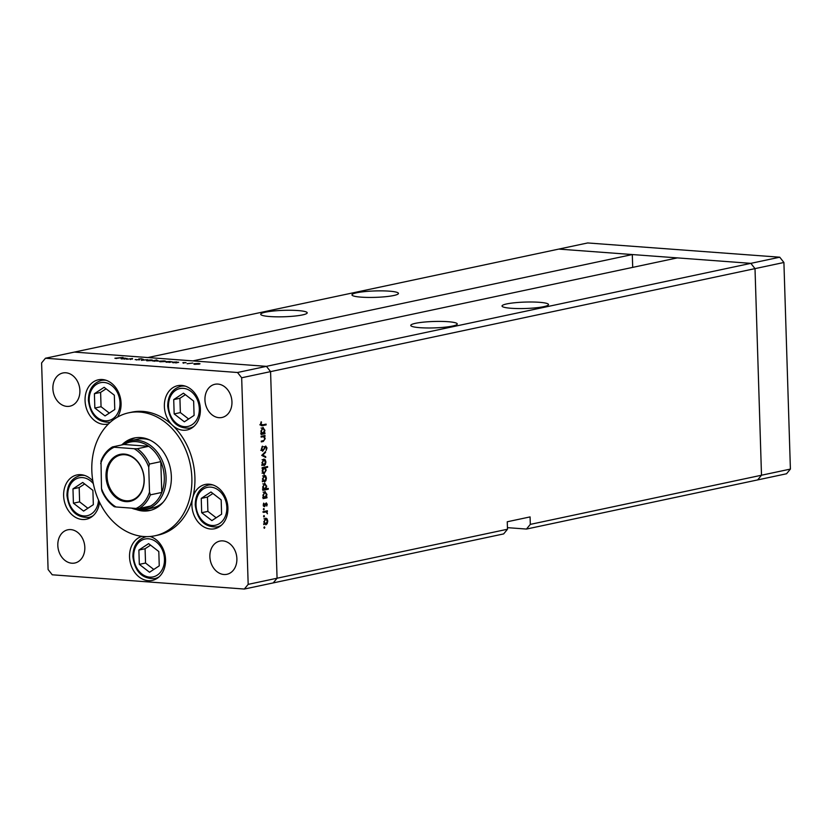<?xml version="1.0" encoding="UTF-8"?>
<svg xmlns="http://www.w3.org/2000/svg" width="832" height="832" viewBox="0 0 832 832"><rect width="100%" height="100%" fill="white"/><g stroke="black" fill="none" stroke-linecap="round" stroke-linejoin="round"><path stroke-width="1.25" d="M507.447 527.654L526.469 529.058L530.317 524.378L761.498 475.228L757.661 479.908L786.552 473.762L790.4 469.082L783.91 262.486L779.75 257.202L587.673 242.954L558.771 249.09L750.849 263.349L755.009 268.622L761.498 475.228L790.4 469.082M779.75 257.202L750.849 263.349L677.321 257.889L192.889 360.89L266.417 366.35L750.849 263.349L755.009 268.622L783.91 262.486M298.022 310.565A23.254 3.214 -1.8 0 0 273.582 310.991A23.254 3.214 -1.8 0 0 260.707 314.278A23.254 3.214 -1.8 0 0 269.88 316.545A23.254 3.214 -1.8 0 0 294.33 316.108A23.254 3.214 -1.8 0 0 307.206 312.822A23.254 3.214 -1.8 0 0 298.022 310.565M389.282 291.158A23.254 3.214 -1.8 0 0 364.842 291.595A23.254 3.214 -1.8 0 0 351.967 294.882A23.254 3.214 -1.8 0 0 361.14 297.138A23.254 3.214 -1.8 0 0 385.59 296.702A23.254 3.214 -1.8 0 0 398.455 293.415A23.254 3.214 -1.8 0 0 389.282 291.158M539.344 302.297A23.254 3.214 -1.8 0 0 514.894 302.734A23.254 3.214 -1.8 0 0 502.018 306.02A23.254 3.214 -1.8 0 0 511.202 308.277A23.254 3.214 -1.8 0 0 535.642 307.84A23.254 3.214 -1.8 0 0 548.517 304.554A23.254 3.214 -1.8 0 0 539.344 302.297M448.084 321.703A23.254 3.214 -1.8 0 0 423.634 322.13A23.254 3.214 -1.8 0 0 410.769 325.416A23.254 3.214 -1.8 0 0 419.942 327.683A23.254 3.214 -1.8 0 0 444.382 327.246A23.254 3.214 -1.8 0 0 457.257 323.96A23.254 3.214 -1.8 0 0 448.084 321.703M526.469 529.058L757.661 479.908L761.498 475.228L755.009 268.622L270.577 371.623L277.066 578.23L273.229 582.91L503.651 533.915L507.499 529.235L248.175 584.366L241.675 377.77L237.515 372.497L45.448 358.238L41.6 362.918L48.09 569.514L52.25 574.798L244.327 589.046L248.175 584.366M237.515 372.497L266.417 366.35L270.577 371.623L266.417 366.35L74.339 352.092L147.878 357.552L632.299 254.55L558.771 249.09L45.448 358.238M632.299 254.55L632.705 267.374M507.499 529.235L507.26 521.768L530.078 516.911L530.317 524.378M121.545 444.985A35.204 27.664 78 0 1 130.718 440.669A35.204 27.664 78 0 1 166.057 477.173A35.204 27.664 78 0 1 145.361 509.527L152.204 508.071A35.204 27.664 -102 0 0 163.207 502.185M136.282 509.558A37.086 29.151 -102 0 0 149.552 510.567A37.086 29.151 -102 0 0 171.35 476.476A37.086 29.151 -102 0 0 134.129 438.017A37.086 29.151 -102 0 0 122.418 444.34M142.865 509.912A37.086 29.151 -102 0 0 151.07 510.193M191.859 478.005A62.858 49.4 -102 0 0 128.773 412.797A62.858 49.4 -102 0 0 91.822 470.579A62.858 49.4 -102 0 0 154.918 535.777A62.858 49.4 -102 0 0 191.859 478.005M154.918 535.777L157.955 535.132A62.858 49.4 -102 0 0 192.691 497.89A22.63 17.784 -102 0 0 191.901 505.274A22.63 17.784 -102 0 0 214.614 528.746A22.63 17.784 -102 0 0 227.916 507.946A22.63 17.784 -102 0 0 205.202 484.474A22.63 17.784 -102 0 0 192.691 497.89A62.858 49.4 -102 0 0 194.906 477.36A62.858 49.4 -102 0 0 172.453 425.246A62.858 49.4 -102 0 0 131.81 412.152L128.773 412.797M117.478 417.102A22.63 17.784 -102 0 0 121.077 403.27A22.63 17.784 -102 0 0 98.363 379.798A22.63 17.784 -102 0 0 85.062 400.598A22.63 17.784 -102 0 0 107.775 424.07A22.63 17.784 -102 0 0 108.545 423.883M172.453 425.246A22.63 17.784 -102 0 0 187.086 429.957A22.63 17.784 -102 0 0 200.387 409.157A22.63 17.784 -102 0 0 177.674 385.684A22.63 17.784 -102 0 0 164.372 406.484A22.63 17.784 -102 0 0 172.453 425.246M142.002 536.349A22.63 17.784 -102 0 0 129.542 556.941A22.63 17.784 -102 0 0 152.256 580.414A22.63 17.784 -102 0 0 165.547 559.614A22.63 17.784 -102 0 0 150.124 536.484M92.851 480.979A22.63 17.784 -102 0 0 76.929 474.958A22.63 17.784 -102 0 0 63.627 495.758A22.63 17.784 -102 0 0 86.341 519.23A22.63 17.784 -102 0 0 99.507 502.185M236.881 558.698A16.973 13.343 78 0 1 226.907 574.298A16.973 13.343 78 0 1 209.872 556.691A16.973 13.343 78 0 1 219.846 541.091A16.973 13.343 78 0 1 236.881 558.698M79.893 390.593A16.973 13.343 78 0 1 69.919 406.193A16.973 13.343 78 0 1 52.884 388.586A16.973 13.343 78 0 1 62.858 372.986A16.973 13.343 78 0 1 79.893 390.593M204.942 399.87A16.973 13.343 -102 0 0 221.978 417.477A16.973 13.343 -102 0 0 231.951 401.877A16.973 13.343 -102 0 0 214.926 384.28A16.973 13.343 -102 0 0 204.942 399.87M57.814 545.407A16.973 13.343 -102 0 0 74.849 563.014A16.973 13.343 -102 0 0 84.822 547.414A16.973 13.343 -102 0 0 67.787 529.807A16.973 13.343 -102 0 0 57.814 545.407M261.154 437.091L261.123 436.311L265.013 435.479L264.337 436.415L265.19 438.672L263.286 441.47L261.3 441.896L261.279 441.116L263.994 440.44L264.701 438.641L263.609 436.696L261.154 437.091M263.609 436.696L261.134 436.686M262.423 451.183L261.394 449.041L262.465 446.139L261.934 448.926L262.891 450.445L265.678 446.025L266.989 447.907L266.157 450.424L266.438 447.938L265.72 446.805L262.673 451.246M260.749 450.299L262.891 450.445M263.848 446.649L264.846 446.732M261.726 455.406L265.522 451.568L265.543 452.41L262.787 455.125L265.678 456.643L265.71 457.486L261.726 455.406M263.786 459.129L265.2 459.711L265.918 461.999L265.356 464.558L263.994 465.722L261.893 462.852L264.17 459.108M264.295 475.322L265.71 475.904L266.427 478.192L265.866 480.75L264.503 481.915L262.402 479.055L264.68 475.301M264.826 491.514L266.937 494.437L266.23 497.182L266.947 497.026L266.978 497.806L263.089 498.638L263.734 497.713L262.912 495.269L265.19 491.494M263.931 527.634L264.347 526.812L264.815 527.446L264.389 528.268L263.931 527.634L264.233 528.258M264.347 526.812L264.815 527.446L263.942 527.384M244.327 589.046L273.229 582.91L277.066 578.23L270.577 371.623L241.675 377.77M265.647 518.222L267.051 518.794L267.779 521.082L267.207 523.64L265.855 524.805L263.744 521.945L266.032 518.19M263.578 516.35L263.994 515.528L264.462 516.162L264.035 516.984L263.578 516.35L263.879 516.974M263.994 515.528L264.462 516.162L263.588 516.1M266.167 511.95L263.515 512.377L263.494 511.597L267.384 510.765L266.833 511.67L267.415 513.791L266.167 511.95L264.056 511.784L265.938 511.93M263.349 509.319L263.775 508.498L264.243 509.132L263.817 509.943L263.349 509.319L263.661 509.933M263.775 508.498L264.243 509.132L263.37 509.059M266.178 502.923L267.249 504.317L266.75 506.064L266.219 503.703L264.399 506.678L263.214 505.045L263.692 503.121L264.358 505.898L266.386 502.913M266.77 504.421L265.418 503.641L266.323 503.693M263.349 505.835L264.358 505.898M264.566 483.257L266.677 486.169L265.938 488.925L268.258 488.426L268.289 489.206L262.829 490.37L263.474 489.445L262.652 487.001L264.93 483.226M263.546 473.928L264.264 473.99L262.153 471.068L262.86 468.322L262.132 468.478L262.111 467.698L267.571 466.534L267.592 467.314L265.325 467.802L266.178 470.236L263.9 474.011M262.818 427.409L264.919 430.321L264.212 433.066L264.94 432.91L264.961 433.701L261.071 434.522L261.716 433.597L260.894 431.153L263.182 427.378M261.134 425.568L262.527 425.662L260.603 424.029L261.154 421.803L261.154 423.956L262.558 424.871L266.105 424.122L266.126 424.902L261.633 425.766M259.802 424.809L262.558 424.871M126.62 359.247L132.517 358.55L130.478 359.528L131.934 358.644L126.62 359.247M132.496 359.102L131.934 358.644M139.506 359.83L135.096 359.58L138.882 359.778L138.736 358.935L141.7 358.8L139.381 358.977L139.589 359.809M135.959 359.559L136.614 360.006M141.71 359.039L142.667 359.122M139.381 358.977L139.183 359.882M141.336 360.339L142.802 359.33L143.489 359.382L142.355 360.11L147.566 359.684L141.336 360.339M146.609 360.734L146.598 360.173L151.268 359.934L152.578 360.214L151.892 360.568L147.243 360.797L146.598 360.173L147.243 360.797M152.578 360.308L151.892 360.568M159.63 361.691L159.609 361.14L164.289 360.901L165.589 361.182L164.913 361.535L160.264 361.764L159.609 361.14L160.264 361.764M165.599 361.265L164.913 361.535M178.62 362.19L176.082 362.918L172.65 362.097L178.63 362.378M173.295 362.731L172.65 362.097L172.671 362.658M194.012 364.25L194.002 363.688L198.671 363.459L199.982 363.74L199.295 364.083L194.646 364.312L194.002 363.688L194.646 364.312M199.982 363.823L199.295 364.083M187.127 363.73L192.743 363.054L187.127 363.73M182.967 362.586L186.046 362.679L182.978 362.908M171.943 361.712L169.437 362.419L166.005 361.608L171.954 361.889M166.65 362.232L166.005 361.608L166.026 362.17M152.558 360.963L156.676 359.913L155.022 360.443L158.538 361.057L152.558 360.963M157.893 360.578L158.538 361.057M127.088 358.374L124.55 359.091L121.118 358.27L127.098 358.55M121.763 358.904L121.118 358.27L121.139 358.842M116.542 358.374L123.053 357.448L114.878 358.238L116.542 358.519M135.658 437.736A37.086 29.151 -102 0 0 128.284 441.334M150.01 440.118A35.204 27.664 -102 0 0 137.561 439.213L130.718 440.669M198.671 364.187L198.193 363.553L194.626 363.74L198.193 363.553M195.125 364.343L194.626 363.74M183.456 363.241L183.435 362.71M177.393 362.638L176.873 361.972L173.274 362.149L176.873 361.972M173.805 362.752L173.274 362.149M170.758 362.138L170.227 361.483L166.629 361.65L170.227 361.483M167.159 362.263L166.629 361.65M164.278 361.639L163.81 361.005L160.243 361.182L163.81 361.005M160.742 361.785L160.243 361.182M153.795 360.703L157.914 361.015L153.795 360.703L154.315 361.306M157.914 361.161L157.394 360.526M151.268 360.672L150.79 360.038L147.222 360.214L150.79 360.038M147.722 360.818L147.222 360.214M125.861 358.81L125.341 358.145L121.742 358.322L125.341 358.145M122.262 358.935L121.742 358.322M264.971 518.554L267.051 518.794M266.542 523.588L267.207 523.64M265.21 523.494L263.858 524.659M265.824 524.025L267.301 521.186L265.668 519.002L264.222 521.841L265.824 524.025L263.546 523.9M264.607 518.918L263.952 518.835M265.398 511.191L267.405 511.545M265.408 511.399L266.833 511.67M264.16 511.805L262.818 511.95M265.283 503.953L265.876 503.994M264.971 504.951L265.502 504.993M263.474 506.137L264.992 506.251M263.484 503.516L264.066 503.558M263.338 505.825L264.15 505.887M262.912 495.154L264.971 497.661L266.978 497.806M264.971 497.661L263.068 498.066M265.595 497.13L266.23 497.182M262.704 497.318L264.992 497.442L266.458 494.551L264.846 492.305L263.39 495.196M263.786 492.222L263.099 492.128M266.282 488.852L268.289 489.206M266.282 489.06L262.808 489.798M265.325 488.873L265.938 488.925M264.732 489.174L266.198 486.283L264.586 484.037L263.13 486.928L264.732 489.174L262.444 489.05M263.526 483.954L262.839 483.87M263.619 475.665L265.71 475.904M265.19 480.698L265.866 480.75M263.858 480.605L262.506 481.77M264.482 481.135L265.949 478.296L264.316 476.112L262.881 478.941L264.482 481.135L262.194 481.01M263.266 476.029L262.61 475.935M265.585 466.96L267.592 467.314M265.595 467.168L263.318 467.657L265.325 467.802M262.132 468.27L262.86 468.322M262.652 467.958L264.087 468.062L262.631 470.954L264.233 473.2L265.699 470.319L264.389 468.042L262.382 467.896M261.986 473.075L264.233 473.2M263.11 459.462L265.2 459.711M264.68 464.506L265.356 464.558M263.349 464.402L261.997 465.577M263.973 464.942L265.439 462.093L263.817 459.909L262.371 462.748L263.973 464.942L261.695 464.807M262.756 459.836L262.101 459.742M264.722 452.348L265.543 452.41M261.955 455.073L262.787 455.125M263.817 456.498L265.678 456.643M261.986 446.763L262.766 446.826M261.383 448.885L261.934 448.926M261.664 450.351L262.61 450.424M266.438 447.866L266.989 447.907M264.503 447.481L265.054 447.522M264.014 448.76L264.566 448.802M263.037 435.906L265.044 436.27M263.037 436.114L264.337 436.415M262.35 440.887L261.279 441.324L263.286 441.47M261.602 436.54L263.39 436.675M260.894 431.049L262.964 433.545L264.961 433.701M262.964 433.545L261.05 433.95M263.578 433.014L264.212 433.066M260.686 433.202L262.985 433.326L264.441 430.435L262.839 428.189L261.373 431.08M261.768 428.106L261.092 428.022M264.118 424.538L266.126 424.902M264.129 424.757L260.998 425.422M260.998 422.136L261.57 422.178M260.645 423.332L261.206 423.374M260.603 423.914L261.154 423.956M82.711 482.456L72.966 488.873L73.414 503.183L83.606 511.087L93.34 504.67L92.893 490.35L82.711 482.456M84.635 483.954L79.175 487.552L79.622 501.862L87.88 508.269M79.622 501.862L73.414 503.183M79.175 487.552L72.966 488.873M210.974 491.982L201.24 498.399L201.687 512.71L211.879 520.603L221.614 514.186L221.166 499.876L210.974 491.982M212.909 493.48L207.449 497.078L207.896 511.389L216.154 517.785M207.896 511.389L201.687 512.71M207.449 497.078L201.24 498.399M148.616 543.639L138.882 550.056L139.329 564.366L149.521 572.26L159.255 565.843L158.808 551.533L148.616 543.639M150.55 545.137L145.08 548.735L145.538 563.046L153.785 569.452M145.538 563.046L139.329 564.366M145.08 548.735L138.882 550.056M183.456 393.182L173.711 399.599L174.169 413.92L184.35 421.814L194.095 415.397L193.638 401.086L183.456 393.182M185.38 394.68L179.92 398.289L180.367 412.599L188.625 418.995M180.367 412.599L174.169 413.92M179.92 398.289L173.711 399.599M104.135 387.296L94.401 393.713L94.848 408.034L105.04 415.927L114.774 409.51L114.327 395.2L104.135 387.296M106.07 388.794L100.61 392.392L101.057 406.713L109.314 413.109M101.057 406.713L94.848 408.034M100.61 392.392L94.401 393.713M144.217 479.263A24.014 18.876 78 0 1 125.861 501.623A24.014 18.876 78 0 1 106.007 476.424A24.014 18.876 78 0 1 124.363 454.074A24.014 18.876 78 0 1 144.217 479.263M107.058 476.372A23.254 18.283 -102 0 0 130.406 500.5A23.254 18.283 -102 0 0 144.071 479.128A23.254 18.283 -102 0 0 120.734 455A23.254 18.283 -102 0 0 107.058 476.372M135.138 508.394A33.946 26.676 -102 0 0 150.592 506.043A33.946 26.676 -102 0 0 161.772 492.44A33.946 26.676 -102 0 0 164.289 477.266A33.946 26.676 -102 0 0 160.805 461.646A33.946 26.676 -102 0 0 148.72 446.306A33.946 26.676 -102 0 0 123.968 444.475L112.455 446.93C107.286 449.987 103.47 454.667 100.994 460.99L101.494 488.509A32.687 25.688 -102 0 0 116.043 506.979L136.053 508.456A32.687 25.688 -102 0 0 149.51 492.076L148.73 467.178A32.687 25.688 -102 0 0 134.181 448.718L114.171 447.231A32.687 25.688 -102 0 0 100.714 463.622M149.51 492.076L150.363 494.863L161.772 492.44L160.805 461.646L149.396 464.069L148.73 467.178M145.361 509.527A35.204 27.664 78 0 1 131.633 508.134M134.181 448.718L137.311 448.729L148.72 446.306L123.968 444.475M112.559 446.898L114.171 447.231M101.494 488.509L101.868 490.828C104.759 497.619 108.909 502.913 114.327 506.73L116.043 506.979M150.592 506.043L139.183 508.477L136.053 508.456M263.505 512.002L264.826 512.096M93.34 483.673A19.365 15.215 -102 0 0 76.534 478.702A19.365 15.215 -102 0 0 67.756 495.622A19.365 15.215 -102 0 0 82.888 515.84A19.365 15.215 -102 0 0 98.53 500.084M82.909 474.968L79.924 475.602A21.372 16.796 78 0 1 84.708 475.467M93.246 515.601A21.372 16.796 78 0 1 88.816 517.421L91.801 516.786M226.834 507.437A19.365 15.215 -102 0 0 210.829 487.126A19.365 15.215 -102 0 0 196.019 505.149A19.365 15.215 -102 0 0 212.035 525.46A19.365 15.215 -102 0 0 226.834 507.437M211.182 484.494L208.198 485.129A21.372 16.796 78 0 1 212.982 484.983M221.51 525.127A21.372 16.796 78 0 1 217.09 526.937L220.074 526.302M164.476 559.094A19.365 15.215 -102 0 0 148.46 538.782A19.365 15.215 -102 0 0 133.661 556.806A19.365 15.215 -102 0 0 149.666 577.117A19.365 15.215 -102 0 0 164.476 559.094M146.578 536.63L145.839 536.786A21.372 16.796 78 0 1 146.723 536.63M149.562 536.536A21.372 16.796 78 0 1 150.613 536.64M159.151 576.784A21.372 16.796 78 0 1 154.731 578.594L157.706 577.97M199.306 408.647A19.365 15.215 -102 0 0 183.3 388.336A19.365 15.215 -102 0 0 168.501 406.359A19.365 15.215 -102 0 0 184.506 426.67A19.365 15.215 -102 0 0 199.306 408.647M183.654 385.705L180.679 386.339A21.372 16.796 78 0 1 185.453 386.194M193.991 426.327A21.372 16.796 78 0 1 189.561 428.147L192.546 427.513M119.995 402.761A19.365 15.215 -102 0 0 103.99 382.45A19.365 15.215 -102 0 0 89.18 400.473A19.365 15.215 -102 0 0 105.196 420.784A19.365 15.215 -102 0 0 119.995 402.761M104.343 379.818L101.358 380.453A21.372 16.796 78 0 1 106.142 380.307M150.363 494.863A33.946 26.676 78 0 1 139.183 508.477M137.311 448.729A33.946 26.676 78 0 1 149.396 464.069M263.505 436.675L261.508 436.53M79.924 475.602C71.448 478.213 67.132 484.817 66.955 495.435C68.983 510.526 76.274 517.847 88.816 517.421M208.198 485.129C199.722 487.729 195.406 494.343 195.229 504.951C197.257 520.042 204.547 527.374 217.09 526.937M145.839 536.786C137.363 539.396 133.037 546 132.87 556.608C134.898 571.698 142.178 579.03 154.731 578.594M180.679 386.339C172.203 388.939 167.877 395.554 167.7 406.162C169.728 421.252 177.018 428.584 189.561 428.147M101.358 380.453C92.882 383.053 88.556 389.657 88.39 400.275C90.418 415.366 97.708 422.698 110.25 422.261"/></g></svg>
